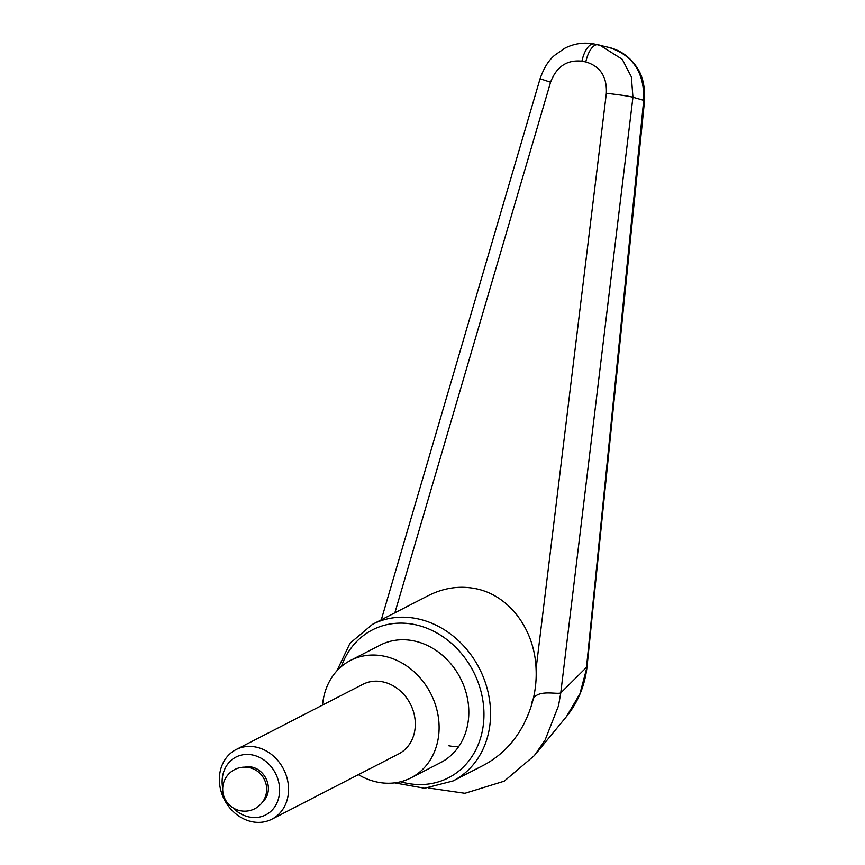 <?xml version="1.0" encoding="UTF-8"?>
<svg xmlns="http://www.w3.org/2000/svg" width="865" height="865" viewBox="0 0 865 865"><rect width="100%" height="100%" fill="white"/><g stroke="black" fill="none" stroke-linecap="round" stroke-linejoin="round"><path stroke-width="1.3" d="M394.873 612.831L550.572 82.24C556.455 66.67 566.899 59.653 581.929 61.188A19.571 8.52 -78.7 0 1 587.151 48.213A19.571 8.52 -78.7 0 1 594.05 43.964A19.571 8.52 -78.7 0 1 594.179 43.996L597.791 44.721M581.929 61.188L585.81 61.966A19.571 8.52 -78.7 0 1 591.033 48.991A19.571 8.52 -78.7 0 1 597.931 44.742A19.571 8.52 -78.7 0 1 598.061 44.764L599.813 45.164L622.259 59.307L631.363 76.888L632.942 97.237A24745.834 5396.54 -21.4 0 1 643.701 100.362L586.502 667.326L560.758 692.908C556.476 694.93 532.526 687.47 531.791 704.359C523.13 732.179 507.214 752.399 484.054 764.995L453.022 780.965A88.057 74.92 -117.2 0 0 490.477 718.166A88.057 74.92 -117.2 0 0 416.692 618.616A88.057 74.92 -117.2 0 0 372.426 624.379L428.262 595.639C443.604 587.897 459.218 585.54 475.101 588.557C508.696 594.763 534.7 628.996 536.073 668.85C536.635 680.874 535.197 692.714 531.791 704.359M566.37 716.696C577.874 702.456 584.74 685.956 586.989 667.196L579.885 693.903L566.38 716.685L534.289 755.664L545.112 740.029L558.509 705.764L560.779 692.897M350.498 660.428L380.211 645.128A66.043 56.182 62.8 0 1 413.416 640.814A66.043 56.182 62.8 0 1 467.057 696.487A66.043 56.182 62.8 0 1 440.663 762.573L410.951 777.873A66.043 56.182 -117.2 0 0 437.344 711.776A66.043 56.182 -117.2 0 0 383.692 656.102A66.043 56.182 -117.2 0 0 350.498 660.428A66.043 56.182 -117.2 0 0 322.569 705.062M458.558 746.776A66.043 56.182 62.8 0 1 448.611 745.716M560.758 692.897L632.942 97.237A19.571 1.027 7.1 0 0 606.343 93.355L536.073 668.84M585.81 61.966C600.256 66.302 607.1 76.769 606.343 93.355M586.989 667.196L644.587 100.243A14.673 0.616 -174.3 0 1 643.701 100.362C644.566 72.703 632.921 55.046 608.755 47.38M358.391 774.662A66.043 56.182 -117.2 0 0 377.746 782.187A66.043 56.182 -117.2 0 0 410.951 777.873M222.705 788.199A32.513 27.669 62.8 0 1 252.342 754.94A32.513 27.669 62.8 0 1 279.59 791.702A32.513 27.669 62.8 0 1 249.412 817.025A32.513 27.669 62.8 0 1 232.707 807.618M252.202 821.75A39.141 33.292 62.8 0 1 220.413 788.761A39.141 33.292 62.8 0 1 236.059 749.598A39.141 33.292 62.8 0 1 255.726 747.036A39.141 33.292 62.8 0 1 287.526 780.025A39.141 33.292 62.8 0 1 271.88 819.187A39.141 33.292 62.8 0 1 252.202 821.75M236.059 749.598L362.813 684.356A39.141 33.292 62.8 0 1 382.481 681.793A39.141 33.292 62.8 0 1 414.27 714.782A39.141 33.292 62.8 0 1 398.635 753.945L271.88 819.187M266.561 791.735A19.809 16.857 -117.2 0 0 255.305 769.872A22.014 22.014 0 0 0 225.127 799.238A22.014 22.014 0 0 0 266.561 791.735M245.109 767.147A19.809 16.857 62.8 0 1 251.769 767.071A19.809 16.857 62.8 0 1 267.317 781.787A19.809 16.857 62.8 0 1 262.852 801.617M341.34 666.569A83.17 70.757 62.8 0 1 414.184 624.465A83.17 70.757 62.8 0 1 483.87 718.491A83.17 70.757 62.8 0 1 400.636 781.755M550.572 82.24L540.074 78.737L381.292 619.816M372.426 624.379L349.99 643.268L336.885 670.872M394.537 782.879L424.618 788.253L453.022 780.965M534.343 755.599L504.209 781.182L464.927 793.302L428.575 788.015M540.084 78.737C543.826 68.032 548.691 60.204 554.67 55.284L564.737 48.267C574.101 43.51 583.875 42.082 594.05 43.964L609.771 47.618C620.551 50.505 629.277 56.636 635.937 66.01C642.241 74.325 645.128 85.732 644.587 100.243"/></g></svg>
